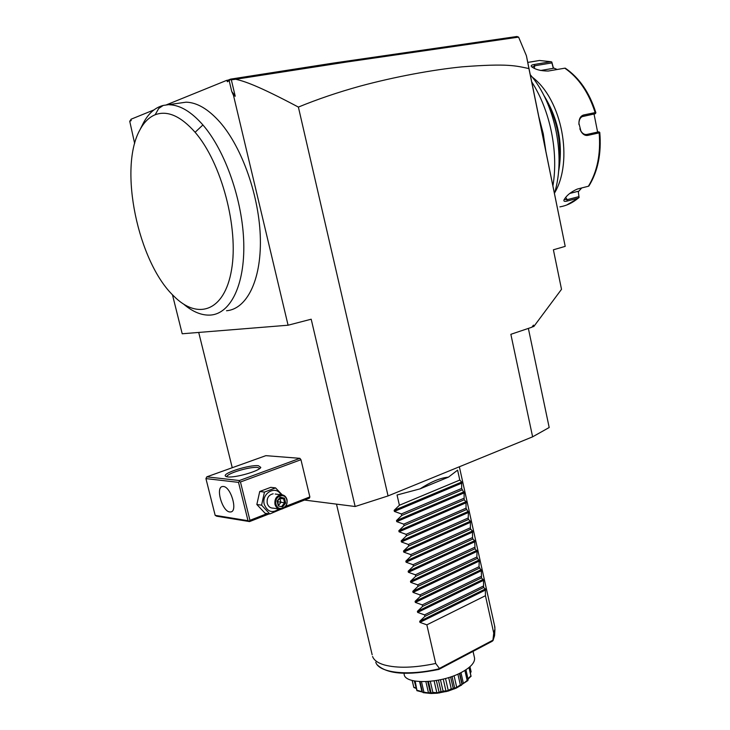 <?xml version="1.0" encoding="UTF-8"?>
<svg xmlns="http://www.w3.org/2000/svg" width="730" height="730" viewBox="0 0 730 730"><rect width="100%" height="100%" fill="white"/><g stroke="black" fill="none" stroke-linecap="round" stroke-linejoin="round"><path stroke-width="1.09" d="M528.365 328.409L549.188 427.515L532.617 436.823L388.059 495.925L355.154 506.511L311.199 319.211L288.076 325.215L182.208 333.774L172.444 294.71M304.501 500.059L355.154 506.511M232.25 467.72L198.715 332.442M285.813 506.301L309.858 496.902L309.429 498.125L284.226 507.998M309.858 496.902L300.952 459.717L299.893 458.33L265.866 455.657L206.8 476.845L205.933 478.597L215.168 515.353L248.018 520.7L249.569 521.585L269.279 513.856M227.404 81.76L226.775 80.337L228.089 80.136L227.404 81.76L230.516 79.625L231.328 79.816L235.224 96.232L233.5 95.411L288.076 325.215M226.775 80.337L166.294 104.901M153.911 109.929L131.008 119.236L131.135 120.66L129.73 121.226L134.658 143.482M233.5 95.411L231.748 91.478L229.257 81.012M163.228 105.43C155.152 107.52 148.573 113.296 143.5 122.759L139.987 129.748C143.993 122.275 149.048 117.275 155.152 114.756L158.702 108.496L163.228 105.43L186.141 102.173C197.073 102.483 208.315 109.117 219.867 122.074C242.387 147.697 259.551 197.155 260.364 238.911C261.24 280.767 246.521 309.118 226.537 310.752M231.748 91.478L235.224 96.232M388.059 495.925L298.387 107.082C256.741 84.981 243.984 81.167 235.735 79.26L231.328 79.816M230.516 79.625L230.571 79.132L333.537 63.054L516.904 36.5L518.601 37.12L345.983 62.123L235.735 79.26M228.089 80.136L230.571 79.132M129.73 121.226L131.035 119.528M518.601 37.12L526.403 55.745L565.202 246.366L528.921 68.574C515.836 65.855 508.491 63.264 462.4 66.813C433.447 69.669 394.93 76.705 360.063 86.149C337.954 92.272 317.395 99.253 298.387 107.082M526.403 55.745L528.921 68.574M545.794 150.763L543.248 133.736L538.913 117.055M531.741 81.897C550.292 110.613 558.614 152.123 552.938 185.785M530.272 74.697C555.375 103.797 565.887 156.585 554.471 193.322M558.833 167.727C561.872 143.445 557.474 120.559 545.657 99.07M558.496 172.079C563.441 144.558 558.514 118.908 543.704 95.128M554.581 192.948C573.625 161.047 562.136 99.581 532.207 77.088M559.892 206.873C566.498 205.75 572.612 202.849 578.224 198.159L579.082 197.501L578.306 191.734L581.719 187.948M578.224 198.159L567.128 201.051C564.682 201.699 563.624 201.37 563.934 200.075C566.27 195.695 570.714 192.026 577.257 189.079L588.407 186.241C597.295 171.632 600.881 153.847 599.148 132.878L587.814 135.379C585.168 135.844 582.887 134.493 580.98 131.345L578.899 123.178C579.054 118.561 580.669 115.814 583.745 114.957L595.142 112.603C588.781 92.582 578.662 77.772 564.792 68.182L548.175 71.047C540.355 70.956 534.725 69.396 531.285 66.357C530.902 65.49 531.851 64.87 534.132 64.496L550.739 61.731L539.47 60.48L530.381 62.041M557.191 69.496L553.367 67.872L551.798 61.986L550.739 61.731M594.047 114.099L597.614 132.084M578.306 191.734L579.082 197.501L578.835 196.644L567.183 199.673L564.235 199.372M588.891 186.031L588.407 186.241M599.148 132.878L599.786 132.586M599.704 132.413L598.81 131.82L586.902 134.439C584.52 134.849 582.476 133.654 580.779 130.852L579.83 128.79M578.954 124.565L578.917 123.562C579.009 119.866 580.24 117.484 582.613 116.417L595.242 113.752L582.129 116.636M595.835 112.812L595.242 113.752L595.853 112.858L595.142 112.603M564.792 68.182L565.394 68.246M532.051 67.142L534.734 65.773L551.907 62.899L553.313 68.328L540.611 70.5M551.761 61.977L551.907 62.899L551.798 61.986M553.367 67.872L553.313 68.328M598.81 131.82L599.704 132.367M578.078 191.324L569.637 193.486M565.202 246.366L553.395 249.797L561.516 289.308L533.758 326.593L533.457 325.115L532.873 326.648L533.758 326.593M532.617 436.823L510.863 334.313L531.878 327.223L533.457 325.115M532.873 326.648L531.878 327.223M169.433 104.773C180.237 105.12 191.397 111.836 202.913 124.949C225.369 150.845 242.679 200.777 243.756 242.862C244.897 285.038 230.525 313.508 210.778 315.05C202.009 315.661 193.012 312.066 183.778 304.255M139.987 129.748C118.16 168.265 138.116 262.262 173.64 295.933C197.684 320.488 224.621 311.454 231.556 269.735C238.82 228.38 221.664 162.872 195.111 132.285C180.693 116.033 167.38 110.184 155.152 114.756M278.915 508.974C272.39 513.519 267.518 512.004 264.287 504.412C261.075 493.279 275.976 484.811 280.977 494.758C283.997 494.767 286.014 496.4 287.009 499.685C287.584 505.005 285.558 508.199 280.95 509.266L281.023 509.257M215.168 515.353L216.682 516.21L249.569 521.585M299.893 458.33L239.413 480.532L206.8 476.845M227.587 476.9L225.406 476.097C222.394 473.113 249.715 464.572 258.393 465.722L260.793 467.383C259.798 470.941 235.069 478.059 227.587 476.9M239.413 480.532L239.321 481.49L240.462 481.992L300.952 459.717M267.271 513.555L249.943 520.335L240.462 481.992M249.943 520.335L249.149 521.202M248.018 520.7L238.518 482.366L205.933 478.597M229.74 511.958C222.185 511.392 215.268 487.111 222.513 486.508L223.389 486.49C230.899 486.746 238.026 511.356 230.771 511.949L229.74 511.958M238.518 482.366L239.321 481.49M226.993 476.818L226.984 476.699C226.245 473.587 250.007 466.452 257.553 467.465L259.844 468.432M275.21 494.046L280.95 494.758C276.396 495.862 274.407 499.055 274.982 504.348C275.967 507.587 277.957 509.221 280.95 509.266L269.826 513.938L265.054 513.226L256.841 504.512L259.725 491.5L270.766 487.339L275.548 487.895L282.163 494.812M269.826 513.938L261.577 505.178L256.841 504.512M273.166 493.79C268.631 494.876 266.651 498.042 267.226 503.28C268.202 506.492 270.182 508.117 273.157 508.153L278.887 508.965M261.577 505.178L264.47 492.093L275.548 487.895M264.47 492.093L259.725 491.5M286.79 499.959C288.989 507.779 277.665 512.232 275.958 504.165C273.768 496.263 285.147 491.92 286.79 499.959M285.667 503.061L284.49 498.189L280.201 497.176L277.09 501.045L278.285 505.936L282.574 506.939L285.667 503.061L284.572 502.842L283.587 498.782L280.101 497.96M284.49 498.189L283.587 498.782L279.645 498.526M282.574 506.939L281.999 506.072L284.572 502.842L277.646 501.656M278.285 505.936L277.427 501.163L278.541 505.333M277.09 501.045L280.156 497.887L277.446 501.136M280.201 497.176L280.156 497.887M279.836 498.289L280.922 502.349L278.577 505.279M448.421 477.155L420.097 488.845C431.12 481.709 440.555 477.821 448.421 477.155L457.601 470.147L459.8 480.048L461.67 482.046L461.661 488.452L464.079 492.923L464.18 499.785L466.023 501.683L466.032 508.162L468.423 512.506L468.213 517.981L468.532 519.441L470.357 521.238L470.385 527.772L470.704 529.232L472.511 530.975L472.547 537.545L472.876 539.005L474.664 540.693L475.038 548.75L477.046 551.415L476.873 557.017L479.19 561.087L479.026 566.726L481.325 570.741L481.49 577.859L483.461 580.368L483.634 587.513L485.368 588.955L485.45 595.716L493.745 633.102L494.94 629.132L494.575 635.657L492.978 640.621L492.02 641.36L438.83 669.419L439.414 668.424L492.933 640.183L493.745 633.102M420.097 488.845L397.047 495.004L399.401 505.251L394.136 510.343L394.382 511.42L401.39 513.947L401.746 515.471L396.49 520.545L396.737 521.631L403.736 524.149L404.082 525.664L398.835 530.737L399.082 531.814L406.072 534.323L406.418 535.838L401.171 540.894L401.418 541.97L408.399 544.48L408.745 545.994L403.507 551.031L403.754 552.108L410.725 554.608L411.072 556.114L405.834 561.142L406.081 562.219L413.043 564.71L413.39 566.215L408.152 571.234L408.399 572.302L415.361 574.793L415.708 576.298L410.47 581.299L410.716 582.367L417.67 584.849L418.016 586.345L412.788 591.337L413.034 592.404L419.969 594.886L420.316 596.383L415.096 601.356L415.334 602.414L422.268 604.896L422.615 606.384L417.396 611.348L417.633 612.406L424.559 614.879L424.906 616.366L419.686 621.321L419.933 622.371L426.849 624.843L435.71 663.47C414.33 667.932 397.166 668.406 384.226 664.911C377.793 662.968 373.906 660.157 372.565 656.48M494.566 625.72L494.94 629.132M426.849 624.843L485.45 595.716M424.906 616.366L483.634 587.513M424.559 614.879L483.315 586.071M422.615 606.384L481.49 577.859M422.268 604.896L481.17 576.408M420.316 596.383L479.345 568.177M419.969 594.886L479.026 566.726M418.016 586.345L477.192 558.477M417.67 584.849L476.873 557.017M415.708 576.298L475.038 548.75M415.361 574.793L474.71 547.29M413.39 566.215L472.876 539.005M413.043 564.71L472.547 537.545M411.072 556.114L470.704 529.232M410.725 554.608L470.385 527.772M408.745 545.994L468.532 519.441M408.399 544.48L468.213 517.981M406.418 535.838L466.361 509.622M406.072 534.323L466.032 508.162M404.082 525.664L464.18 499.785M403.736 524.149L463.851 498.316M401.746 515.471L461.99 489.93M401.39 513.947L461.661 488.452M399.401 505.251L459.8 480.048M435.71 663.47L439.414 668.424M403.991 673.288L404.146 673.954C404.009 684.831 441.248 683.882 462.099 672.038C470.731 667.229 474.892 662.621 474.582 658.205L473.049 651.379M416.027 688.381L413.828 687.468L412.158 680.479M413.828 687.468L412.267 680.506M413.819 687.167L415.954 688.071M422.634 692.122L416.912 690.68L414.302 680.971M417.003 690.735L415.16 681.127M417.295 690.334L421.94 691.675L419.613 681.628M422.405 691.921L420.024 681.647L422.405 691.921L423.208 692.67L423.902 692.149L421.484 681.711M423.902 692.149L428.483 692.916L425.882 681.674M428.483 692.916L430.983 692.469L428.455 681.519M465.932 669.766L468.14 679.557L467.857 680.597L456.25 688.107L448.12 691.091L437.443 693.199L432.151 693.071L432.853 692.378L430.308 681.355M432.151 693.071L431.047 693.491L423.363 692.688M430.983 692.469L431.968 693.08M432.853 692.378L436.841 692.715L434.122 680.889M436.841 692.715L439.104 692.432L436.367 680.533M439.104 692.432L441.02 691.365L438.447 680.15M446.212 691.602L442.28 691.794L443.037 690.963L440.464 679.739M442.28 691.794L439.341 692.962M441.02 691.365L442.079 691.83M443.037 690.963L445.975 691.073L443.238 679.092M445.975 691.073L448.247 690.461L445.51 678.498M448.247 690.461L451.249 688.746L448.695 677.568M454.58 688.837L452.445 689.029L453.148 688.08L450.602 676.947M452.445 689.029L448.12 691.091M451.249 688.746L452.253 689.093M453.148 688.08L454.717 688.198L452.034 676.445M454.717 688.198L456.706 687.332L454.06 675.697M456.706 687.332L460.347 684.941L457.883 674.109M461.488 685.251L461.88 684.11L459.444 673.389M461.342 685.123L456.25 688.107M460.347 684.941L461.187 685.205M461.953 684.475L463.413 683.462L460.959 672.64M463.413 683.462L467.154 680.46L464.891 670.432M467.154 680.46L467.757 680.688M467.976 678.809L470.877 675.861L468.998 667.53M470.877 675.861L469.436 667.174M470.613 672.385L471.105 671.719L469.974 666.7M471.105 671.719L470.658 672.613M437.443 693.199L431.047 693.491M471.178 676.099L468.049 679.128M567.128 201.051L567.183 199.673L565.659 197.374M587.814 135.379L586.902 134.439M583.745 114.957L582.96 116.307M534.132 64.496L534.734 65.773L534.287 68.401M202.913 124.949L195.111 132.285M485.587 589.977L419.933 622.371M485.368 588.955L419.686 621.321M483.461 580.368L417.633 612.406M483.233 579.346L417.396 611.348M481.325 570.741L415.334 602.414M481.097 569.719L415.096 601.356M479.19 561.087L413.034 592.404M478.962 560.065L412.788 591.337M477.046 551.415L410.716 582.367M476.818 550.393L410.47 581.299M474.892 541.724L408.399 572.302M474.664 540.693L408.152 571.234M472.739 532.006L406.081 562.219M472.511 530.975L405.834 561.142M470.585 522.269L403.754 552.108M470.357 521.238L403.507 551.031M468.423 512.506L401.418 541.97M468.186 511.474L401.171 540.894M466.251 502.724L399.082 531.814M466.023 501.683L398.835 530.737M464.079 492.923L396.737 521.631M463.842 491.883L396.49 520.545M461.898 483.096L394.382 511.42M461.67 482.046L394.136 510.343M375.758 662.21C378.724 672.786 407.842 676.29 439.031 668.817M566.736 205.011L578.644 197.939M551.095 61.731L539.47 60.48L527.763 62.406M599.786 132.55C601.547 153.492 597.925 171.304 588.909 186.004M580.98 131.345L580.779 130.852M565.294 68.173C579.364 77.836 589.548 92.664 595.853 112.675M226.455 476.69L225.406 476.097M459.352 466.771L494.922 627.326M377.428 665.021C387.338 674.246 407.769 675.724 438.703 669.447M427.734 681.574L430.289 692.624M459.717 673.252L462.126 683.846M336.493 504.138L372.163 654.764M493.015 640.538L494.575 635.657"/></g></svg>
